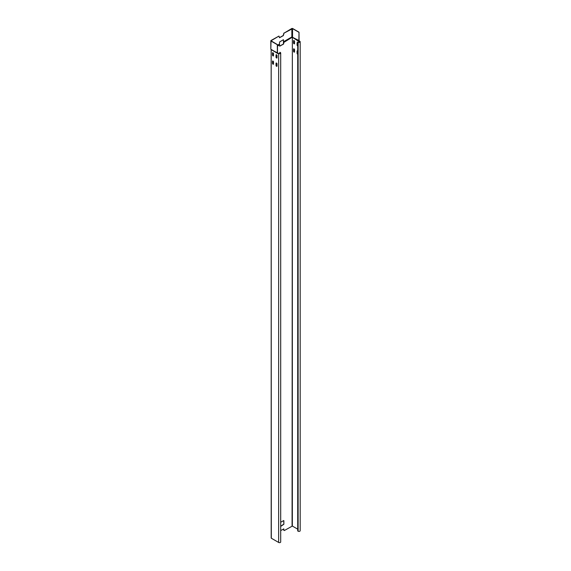 <?xml version="1.0" encoding="UTF-8"?>
<svg xmlns="http://www.w3.org/2000/svg" width="571" height="571" viewBox="0 0 571 571"><rect width="100%" height="100%" fill="white"/><g stroke="black" fill="none" stroke-linecap="round" stroke-linejoin="round"><path stroke-width="0.86" d="M300.182 41.754L300.182 530.709A1.199 0.692 180 0 1 299.44 531.351A1.199 0.692 180 0 1 298.133 531.201L297.712 530.959L297.712 42.004L298.133 42.247A1.199 0.692 0 0 0 299.44 42.397A1.199 0.692 0 0 0 300.182 41.754A1.199 0.692 0 0 0 299.832 41.269L298.883 40.605L299.018 32.197L299.083 40.841M293.544 40.862A0.699 0.407 60 0 1 294.536 41.433L294.536 43.553A0.699 0.407 60 0 1 293.544 42.982L293.544 40.862L293.687 42.896A0.699 0.407 -120 0 0 294.45 43.817M294.45 52.104A0.699 0.407 -120 0 1 293.687 51.183L293.687 49.063A0.699 0.407 60 0 1 293.765 48.799M297.712 45.794A0.699 0.407 -120 0 1 297.22 44.938L297.22 42.818A0.699 0.407 60 0 1 297.298 42.547M297.712 54.081A0.699 0.407 -120 0 1 297.22 53.224L297.22 51.104A0.699 0.407 60 0 1 297.298 50.84M298.876 32.283L292.559 28.629L292.552 36.944L291.852 36.944L299.004 40.57M292.559 28.629L284.051 33.132L291.71 28.55A0.699 0.407 0 0 1 292.702 28.55L299.018 32.197M299.083 40.648L298.704 40.976L292.323 37.286L298.626 41.298L298.94 40.755M297.712 42.004L298.276 42.161A0.999 0.578 180 0 0 299.361 42.29A0.999 0.578 180 0 0 299.982 41.754A0.999 0.578 180 0 0 299.689 41.348L298.968 40.848M297.712 529.16L292.345 526.062L284.294 530.552L283.73 530.223L283.708 528.846M294.536 51.84A0.699 0.407 60 0 1 293.544 51.269L293.544 49.149A0.699 0.407 60 0 1 294.536 49.72L294.536 51.84M297.712 45.93A0.699 0.407 60 0 1 297.077 45.016L297.077 42.896A0.699 0.407 60 0 1 297.712 42.718M297.712 54.216A0.699 0.407 60 0 1 297.077 53.303L297.077 51.183A0.699 0.407 60 0 1 297.712 51.005M279.39 44.138L279.719 46.187L283.594 44.046L283.873 42.397L292.088 37.286L283.794 42.076L283.344 39.756L279.676 41.876L279.39 44.138L277.485 45.237M279.419 37.693L283.202 35.53L283.908 33.054M270.818 49.156L270.818 40.777A0.699 0.407 0 0 1 271.025 40.491L278.969 36.073L271.018 40.777L277.485 44.631L277.499 52.946L278.791 53.41A0.999 0.578 180 0 0 279.876 53.538A0.999 0.578 180 0 0 280.497 53.003A0.999 0.578 180 0 0 280.204 52.596L280.204 53.41M279.662 46.123L283.452 43.967L283.459 39.72M284.051 33.132L283.344 35.616L279.476 37.757L278.969 36.073M291.852 28.629L291.852 36.944L283.63 41.697M279.562 44.524L277.485 45.723M283.73 528.967L280.696 530.559M283.873 529.046L283.873 530.302M283.708 520.559L280.696 522.265M280.696 526.412L283.873 524.249L283.73 520.681M283.873 520.759L283.873 524.249M280.696 526.248L283.73 524.171M271.061 49.47L277.485 53.117L270.825 49.22L271.025 41.062A0.699 0.407 0 0 1 270.818 40.777M277.899 53.067L277.356 53.074L277.592 53.446A0.721 0.414 60 0 0 278.098 53.174L277.763 52.982M280.696 53.003L280.696 541.958A1.199 0.692 180 0 1 279.954 542.6A1.199 0.692 180 0 1 278.648 542.45L271.311 538.21L271.154 49.598L278.648 53.496A1.199 0.692 0 0 0 279.954 53.645A1.199 0.692 0 0 0 280.696 53.003A1.199 0.692 0 0 0 280.347 52.518L279.918 52.275L280.204 52.596M272.51 53.003L272.51 55.123A0.699 0.407 60 0 0 273.495 55.694L273.495 53.574A0.699 0.407 60 0 0 272.51 53.003L272.645 52.925A0.699 0.407 60 0 1 272.731 52.66M272.51 61.297L272.51 63.41A0.699 0.407 60 0 0 273.495 63.981L273.495 61.861A0.699 0.407 60 0 0 272.51 61.297L272.645 61.211A0.699 0.407 60 0 1 272.731 60.947M276.036 55.044L276.036 57.164A0.699 0.407 60 0 0 277.028 57.735L277.028 55.615A0.699 0.407 60 0 0 276.036 55.044L276.178 54.959A0.699 0.407 60 0 1 276.257 54.695M276.036 63.331L276.036 65.451A0.699 0.407 60 0 0 277.028 66.022L277.028 63.902A0.699 0.407 60 0 0 276.036 63.331L276.178 63.253A0.699 0.407 60 0 1 276.257 62.981M272.645 52.925L272.645 55.044A0.699 0.407 -120 0 0 273.416 55.965M272.645 61.211L272.645 63.331A0.699 0.407 -120 0 0 273.416 64.252M276.178 54.959L276.178 57.079A0.699 0.407 -120 0 0 276.942 57.999M276.178 63.253L276.178 65.372A0.699 0.407 -120 0 0 276.942 66.286M277.342 53.003L277.342 44.709L271.025 41.062M279.776 53.56L279.776 52.354M277.592 53.446L271.118 49.57M299.14 41.033A0.721 0.414 60 0 1 298.626 41.298M299.689 41.348L299.689 42.161M292.345 526.062L292.345 37.672L292.066 526.062M298.133 42.247L298.133 531.201M271.168 40.984L271.168 40.577M277.485 46.087L279.64 44.845M278.648 53.496L278.648 542.45M271.189 49.656L271.189 538.046"/></g></svg>
